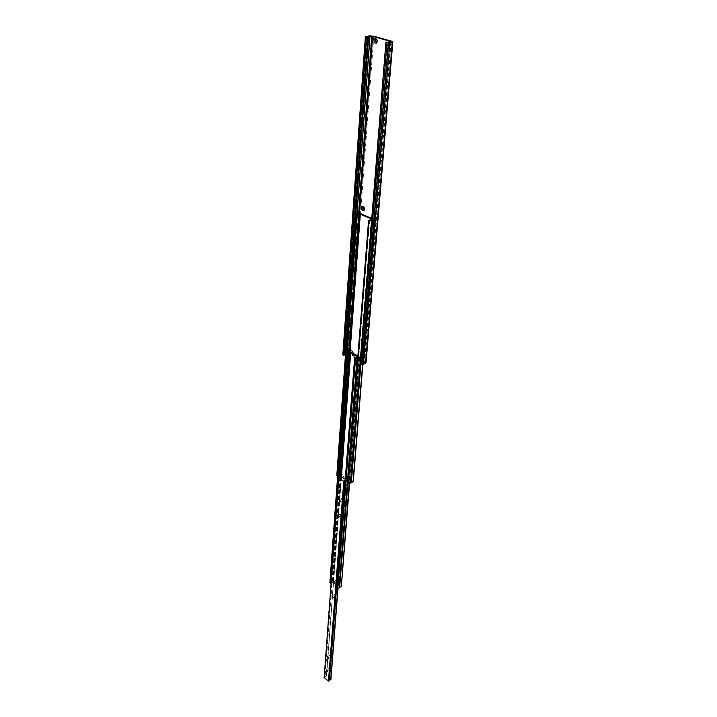 <?xml version="1.0" encoding="UTF-8"?>
<svg xmlns="http://www.w3.org/2000/svg" width="717" height="717" viewBox="0 0 717 717"><rect width="100%" height="100%" fill="white"/><g stroke="black" fill="none" stroke-linecap="round" stroke-linejoin="round"><path stroke-width="0.54" stroke-dasharray="3.58 2.69" d="M353.194 481.645L340.45 473.489L336.721 475.541M357.191 213.854L338.173 474.34M337.653 475.989L340.889 474.735L350.998 481.206L347.87 483.034M347.145 352.907L338.173 475.747M348.713 352.567L339.661 475.03M371.693 219.052L372.231 219.348L371.648 219.572M371.298 219.958L350.29 481.851M369.64 220.146L348.803 482.577M371.558 220.648L372.544 220.379L360.875 364.738M372.544 220.379L374.704 219.689L371.747 218.389M366.028 362.237L350.093 353.409L346.544 353.096L342.807 354.924M376.604 42.276L376.9 42.258C377.922 41.281 377.877 40.295 376.757 39.301L376.264 39.336M388.426 45.637L388.802 45.637C389.923 44.293 389.743 43.298 388.282 42.653C387.234 43.638 387.288 44.633 388.426 45.637M364.03 209.552L363.994 206.971L363.376 207.016M353.033 351.016L352.468 350.971C351.877 352.172 352.199 352.925 353.427 353.239L353.033 351.016M374.677 214.06L375.188 214.069C376.013 212.779 375.744 211.927 374.373 211.497L374.677 214.06M362.883 358.581L363.465 358.617C364.057 357.407 363.725 356.645 362.479 356.349L362.883 358.581M345.469 354.458L346.858 353.705L349.143 353.777L364.487 362.058L364.281 363.125L360.024 364.272M388.309 42.195L389.179 44.364C388.175 47.555 387.019 47.537 385.728 44.311M385.809 43.343L386.23 42.375M362.166 356.026L363.465 358.518C362.632 362.999 358.401 354.915 362.166 356.026M352.128 350.649L353.418 353.176C352.549 357.532 348.462 349.546 352.128 350.649M372.257 212.017L373.933 210.941L375.341 213.532C374.355 215.969 373.297 215.736 372.195 212.832M362.515 358.724L363.474 358.025L362.883 356.663L362.112 356.492L362.515 358.724M374.283 214.168L375.332 213.173L374.964 212.017L373.978 211.605L374.283 214.168M352.665 351.151L352.101 351.115C351.509 352.316 351.832 353.069 353.06 353.382L353.436 352.665L352.665 351.151M364.424 208.781L364.084 207.491M388.005 45.7L389.161 44.239L387.861 42.706C386.822 43.692 386.866 44.687 388.005 45.7M357.774 357.442L359.674 356.932L341.31 586.551L333.136 580.582L329.883 582.643M349.609 352.19L332.607 580.779M347.969 352.504L331.137 581.478M347.333 352.746L330.573 581.792M331.12 582.966L333.522 581.944L339.24 586.121L336.882 587.779M338.935 478.024L331.218 582.912M340.387 477.656L332.616 582.132M356.797 357.263L338.827 586.676M355.256 357.541L337.429 587.465M357.747 357.81L347.906 483.052M359.226 357.129L349.17 483.428M339.643 587.716L339.688 587.223M359.638 356.887L357.9 355.955M335.753 596.105L334.463 594.608L335.753 596.105M341.955 515.514L341.713 515.989C340.62 515.765 340.261 515.093 340.638 513.981L341.955 515.514M330.098 669.544L328.852 668.083L330.098 669.544M345.191 480.238L346.445 480.094L330.887 679.626L326.558 676.104L324.192 677.52M346.445 480.031L345.262 479.27M331.093 656.682L329.829 655.213L331.093 656.682M343.147 500.009L342.896 500.502C341.785 500.269 341.435 499.597 341.821 498.476L343.147 500.009M336.838 582.016L335.547 580.51L336.838 582.016M338.03 588.272L346.463 480.067L338.012 588.281M340.046 473.552L359.307 213.451L340.046 473.561M359.773 213.316L340.45 473.489M356.367 214.087L337.438 474.69M349.439 352.361L340.351 474.699M350.057 351.805L340.889 474.735M372.096 219.223L350.998 481.206M372.096 219.447L350.989 481.519M371.711 220.612L360.158 364.344M374.417 219.76L362.614 364.272M374.632 219.608L362.793 364.263M392.074 41.317L365.446 361.682M373.781 36.191L350.093 353.409M371.37 35.886L348.041 353.006M369.631 35.85L346.544 353.096M367.167 36.182L344.393 353.92M366.808 36.424L344.07 354.404M366.683 36.459L343.954 354.485M355.784 214.347L345.666 354.162M357.057 213.89L346.858 353.705M358.67 213.827L348.354 353.624M359.558 213.272L349.143 353.777M390.944 41.909L364.487 362.058M391.24 41.685L364.702 362.443M390.792 42.025L364.281 363.125M389.421 42.213L363.089 363.6M388.112 42.195L361.96 363.662M387.198 42.24L361.171 363.824M350.039 351.805L332.984 580.573M350.21 351.823L333.136 580.582M340.799 477.585L333.011 581.908M326.459 676.095L333.522 581.944M357.254 356.761L339.24 586.121M357.272 356.752L339.222 586.452M359.638 356.967L349.546 483.41M341.498 476.859L326.558 676.104M346.275 480.13L337.85 588.316M346.383 480.121L337.949 588.29M341.328 476.877L326.396 676.131M326.369 676.185L341.265 477.253L326.369 676.203M339.858 477.63L325.079 677.018M339.75 477.639L324.98 677.027M359.316 213.397L340.046 473.623M357.191 214.724L338.137 475.55M372.231 219.348L351.106 481.376M371.37 219.814L350.335 482.057M372.508 220.244L351.312 482.604M374.704 219.689L362.874 364.263M391.267 41.64L364.729 362.354M363.474 358.025L363.465 358.518M353.436 352.665L353.418 353.176M349.636 352.083L332.625 580.913M348.059 353.517L331.191 582.715M357.398 356.636L339.338 586.291M356.86 357.093L338.854 586.882M357.72 357.595L339.598 587.465M359.674 356.932L349.573 483.41M344.814 480.677L329.426 680.388M341.31 477.092L326.387 676.373M327.552 671.381L329.945 669.875M326.477 669.57L328.852 668.083M328.511 658.52L330.931 657.023M327.445 656.682L329.829 655.213M339.105 517.324L341.713 515.989M338.074 515.29L340.638 513.981M340.261 501.819L342.896 500.502M339.249 499.758L341.821 498.476M333.064 597.933L335.565 596.499M331.998 596.015L334.463 594.608M334.122 583.835L336.64 582.428M333.064 581.899L335.547 580.51"/><path stroke-width="1.08" d="M371.747 218.389L359.773 213.316L355.569 214.679L336.784 475.891L337.653 475.989M355.569 214.679L336.784 475.891M355.65 214.93L356.188 215.154L337.241 476.187M356.188 215.154L357.236 214.867L347.145 352.907M357.236 214.867L358.921 214.401L348.713 352.567M358.921 214.401L360.319 214.231L371.693 219.052M371.316 219.671L368.583 220.442L347.87 483.034L351.33 482.783L360.875 364.738M368.583 220.442L369.13 220.675L348.337 483.33M369.13 220.675L371.558 220.648M351.366 482.424L353.257 481.743L362.793 364.263M385.88 42.428L392.316 42.222L392.835 41.765L392.074 41.317L373.781 36.191L369.631 35.85L365.365 36.63L372.679 36.343L391.267 41.64L385.88 42.428L360.024 364.272L360.965 364.783L363.429 364.227L365.571 363.376L366.028 362.237M376.264 39.336C375.35 40.457 375.466 41.434 376.604 42.276M363.376 207.016L364.03 209.552M365.365 36.63L342.807 354.924L343.73 355.426L345.469 354.458M366.459 36.943L343.73 355.426M375.735 38.458L377.008 39.82L377.25 41.192C376.308 47.501 371.307 38.44 375.735 38.458M386.23 42.375L388.309 42.195M385.728 44.311L385.809 43.343M363.035 206.397L364.424 209.05C363.492 214.24 359.038 205.743 363.035 206.397M372.195 212.832L372.257 212.017M387.01 42.742L360.965 364.783M364.084 207.491L363.107 207.061C362.291 208.333 362.56 209.185 363.904 209.624L364.424 208.781M377.196 40.519L375.968 39.354C374.874 40.672 375.045 41.667 376.479 42.321L377.241 40.878M357.9 355.955L350.21 351.823L349.609 352.19M349.627 351.966L346.571 353.418L329.883 582.643L331.12 582.966M346.571 353.418L347.476 353.911L330.671 583.217M347.476 353.911L348.095 353.669L338.935 478.024M348.095 353.669L349.654 353.069L340.387 477.656M349.654 353.069L350.685 352.934L357.281 356.483L356.797 357.263M356.824 356.932L354.646 357.783L336.882 587.779L337.671 588.361L339.643 587.716L347.906 483.052M354.646 357.783L355.56 358.276L337.671 588.361M355.56 358.276L357.156 358.043L339.087 588.03M357.156 358.043L357.747 357.81M349.17 483.428L341.31 586.551M339.688 587.223L340.933 586.856M345.262 479.27L341.498 476.859L338.836 478.105L343.757 481.304L345.191 480.238M332.446 597.826L333.253 597.539L331.962 596.042L332.446 597.826M338.496 517.244L339.347 516.849L338.03 515.317L338.496 517.244M326.943 671.246L327.705 671.049L326.45 669.588L326.943 671.246M324.192 677.628L338.863 478.149L324.165 677.574L328.476 681.123L329.444 680.585L344.832 480.865M327.902 658.385L328.673 658.179L327.418 656.7L327.902 658.385M339.661 501.739L340.512 501.317L339.195 499.785L339.661 501.739M333.504 583.737L334.319 583.432L333.02 581.926L333.504 583.737M329.47 680.2L330.895 679.626M359.701 214.186L349.439 352.361M360.319 214.231L350.057 351.805M360.158 364.344L350.604 483.141M362.614 364.272L353.006 481.851M392.764 41.882L365.993 362.694M367.776 36.764L344.877 354.978M368.305 36.612L345.343 354.655M368.655 36.37L355.784 214.347M370.026 36.191L357.057 213.89M371.764 36.217L358.67 213.827M372.679 36.343L359.558 213.272M388.318 42.554L362.112 364.335M388.542 42.545L362.3 364.29M389.851 42.572L363.429 364.227M392.316 42.222L365.571 363.376M350.102 352.898L340.799 477.585M350.685 352.934L341.4 476.841M349.546 483.41L341.301 586.649M343.757 481.304L328.476 681.123M343.927 481.313L328.628 681.132M344.805 480.892L329.417 680.63M337.85 588.316L330.734 679.743M337.949 588.29L330.833 679.734M338.012 588.281L330.887 679.698M362.874 364.263L353.257 481.743M392.835 41.765L366.064 362.461M349.573 483.41L341.337 586.605M344.841 480.847L329.444 680.585M338.03 588.272L330.904 679.662M338.836 478.105L324.165 677.574"/></g></svg>
